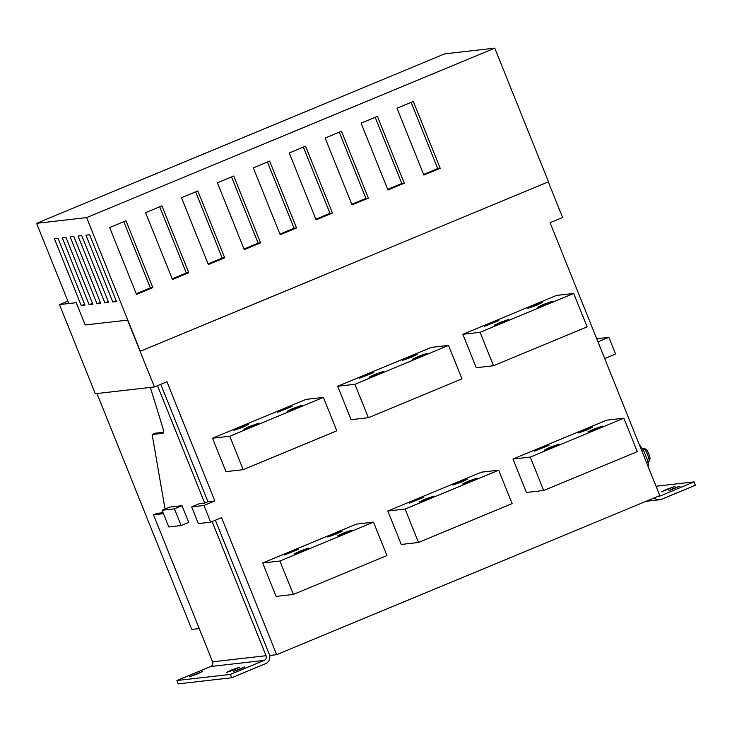 <?xml version="1.0" encoding="UTF-8"?>
<svg xmlns="http://www.w3.org/2000/svg" width="732" height="732" viewBox="0 0 732 732"><rect width="100%" height="100%" fill="white"/><g stroke="black" fill="none" stroke-linecap="round" stroke-linejoin="round"><path stroke-width="1.1" d="M608.878 337.351L597.989 341.871L604.705 358.579L615.594 354.059L608.878 337.351L596.736 338.742M65.981 237.442L92.845 304.283L89.158 304.704L62.284 237.863L65.981 237.442M81.746 235.64L108.62 302.481L104.923 302.902L78.049 236.061L81.746 235.64M68.845 303.524L76.229 302.682L85.186 324.962L127.56 320.122L140.343 351.278L86.605 217.605L36.6 223.324L68.845 303.524M89.633 234.734L116.498 301.575L112.801 301.996L85.937 235.164L89.633 234.734M73.868 236.537L100.732 303.377L97.036 303.798L70.171 236.967L73.868 236.537M58.093 238.339L84.967 305.18L81.27 305.601L54.406 238.769L58.093 238.339M140.343 351.278L548.506 181.81L494.768 48.138L86.605 217.605M397 108.226L423.865 175.067L440.197 168.287L413.324 101.446L397 108.226M361.077 123.141L387.951 189.981L404.274 183.201L377.41 116.361L361.077 123.141M325.164 138.055L352.028 204.896L368.361 198.116L341.487 131.275L325.164 138.055M289.241 152.97L316.114 219.81L332.438 213.03L305.573 146.19L289.241 152.97M253.327 167.884L280.191 234.716L296.524 227.945L269.651 161.104L253.327 167.884M217.404 182.799L244.278 249.63L260.601 242.85L233.737 176.019L217.404 182.799M181.49 197.713L208.355 264.545L224.687 257.765L197.814 190.933L181.49 197.713M145.567 212.628L172.441 279.459L188.765 272.679L161.9 205.848L145.567 212.628M109.654 227.533L136.518 294.374L152.851 287.594L125.977 220.762L109.654 227.533M36.6 223.324L444.763 53.848L494.768 48.138M136.262 293.742L150.38 287.877L123.772 221.677M150.38 287.877L152.851 287.594M172.185 278.828L186.303 272.963L159.686 206.763M186.303 272.963L188.765 272.679M208.098 263.913L222.217 258.048L195.609 191.848M222.217 258.048L224.687 257.765M244.021 248.999L258.14 243.134L231.522 176.934M258.14 243.134L260.601 242.85M279.935 234.084L294.054 228.219L267.445 162.019M294.054 228.219L296.524 227.945M315.858 219.17L329.976 213.305L303.359 147.105M329.976 213.305L332.438 213.03M351.772 204.255L365.89 198.399L339.282 132.19M365.89 198.399L368.361 198.116M387.695 189.341L401.813 183.485L375.196 117.285M401.813 183.485L404.274 183.201M423.608 174.426L437.727 168.57L411.119 102.37M437.727 168.57L440.197 168.287M116.114 300.623L112.801 301.996M108.235 301.52L104.923 302.902M100.348 302.426L97.036 303.798M92.47 303.322L89.158 304.704M84.583 304.228L81.27 305.601M289.79 552.358L284.144 555.094L298.647 549.265L289.79 552.358M333.325 534.287L327.68 537.014L336.528 533.921L342.183 531.185L333.325 534.287M343.18 533.161L337.534 535.888L346.382 532.795L352.037 530.059L343.18 533.161M299.644 551.233L293.999 553.968L308.501 548.14L299.644 551.233M262.66 562.99L276.101 596.415L293.34 594.439L386.944 555.579L373.512 522.154L356.274 524.13L262.66 562.99L279.908 561.023L293.34 594.439M373.512 522.154L279.908 561.023M414.962 500.386L409.307 503.122L423.819 497.293L414.962 500.386M458.497 482.315L452.852 485.042L461.7 481.949L467.355 479.213L458.497 482.315M468.352 481.189L462.706 483.916L471.554 480.823L477.209 478.088L468.352 481.189M424.816 499.261L419.162 501.996L433.673 496.168L424.816 499.261M387.832 511.018L401.264 544.443L418.512 542.467L512.116 503.607L498.684 470.182L481.436 472.158L387.832 511.018L405.08 509.051L418.512 542.467M498.684 470.182L405.08 509.051M540.134 448.414L534.479 451.15L548.982 445.321L540.134 448.414M583.669 430.343L578.015 433.07L586.872 429.977L592.527 427.241L583.669 430.343M593.524 429.217L587.869 431.944L596.726 428.851L602.381 426.115L593.524 429.217M549.988 447.289L544.333 450.024L558.836 444.196L549.988 447.289M513.004 459.055L526.436 492.471L543.684 490.495L637.288 451.635L623.856 418.21L606.608 420.186L513.004 459.055L530.252 457.079L543.684 490.495M623.856 418.21L530.252 457.079M239.638 427.598L233.984 430.334L242.841 427.232L248.487 424.496L239.638 427.598M283.174 409.517L277.529 412.253L292.031 406.425L283.174 409.517M293.029 408.392L287.374 411.128L301.886 405.299L293.029 408.392M249.493 426.472L243.838 429.208L252.696 426.106L258.341 423.37L249.493 426.472M212.509 438.23L225.941 471.655L243.189 469.679L336.793 430.809L323.361 397.394L306.113 399.37L212.509 438.23L229.757 436.263L243.189 469.679M323.361 397.394L229.757 436.263M364.81 375.626L359.156 378.362L373.659 372.533L364.81 375.626M408.346 357.555L402.692 360.281L411.549 357.179L417.194 354.453L408.346 357.555M418.201 356.42L412.546 359.156L427.049 353.327L418.201 356.42M374.665 374.5L369.01 377.236L377.868 374.134L383.513 371.399L374.665 374.5M337.681 386.258L351.113 419.683L368.361 417.707L461.965 378.847L448.533 345.422L431.285 347.398L337.681 386.258L354.928 384.291L368.361 417.707M448.533 345.422L354.928 384.291M489.983 323.654L484.328 326.39L498.831 320.561L489.983 323.654M533.518 305.583L527.864 308.309L536.721 305.217L542.366 302.481L533.518 305.583M543.373 304.448L537.718 307.184L552.221 301.355L543.373 304.448M499.828 322.528L494.182 325.264L508.685 319.427L499.828 322.528M462.853 334.286L476.285 367.711L493.533 365.735L587.137 326.875L573.696 293.45L556.457 295.426L462.853 334.286L480.091 332.319L493.533 365.735M573.696 293.45L480.091 332.319M643.657 448.24L645.899 449.219A5.408 1.071 67.5 0 1 648.845 454.069A5.408 1.071 67.5 0 1 649.961 459.01L649.074 461.288A7.21 1.437 -112.5 0 0 647.582 454.709A7.21 1.437 -112.5 0 0 643.657 448.24A7.21 1.437 -112.5 0 0 643.337 448.213L642.412 448.597M240.343 669.021L233.535 671.4L244.689 666.916L240.343 669.021M234.432 669.688L226.261 672.552L231.477 670.027L239.648 667.172L234.432 669.688M197.484 673.916L189.304 676.78L202.7 671.39L197.484 673.916M673.257 488.528L668.911 490.632L680.065 486.149L673.257 488.528M666.852 489.26L661.637 491.785L675.023 486.396L666.852 489.26M658.498 496.131A3.605 3.532 83.5 0 0 660.319 495.903L694.055 481.894L656.028 486.24M694.055 481.894L695.4 485.234L661.655 499.242A7.21 7.064 -96.5 0 1 654.243 497.897M163.08 512.693L156.749 513.416L153.482 514.779L212.591 661.819A3.605 3.532 -96.5 0 1 210.67 666.513L176.924 680.522L178.269 683.862L231.724 677.759L265.469 663.741A7.21 7.064 83.5 0 0 269.312 654.353L215.391 520.223M548.286 181.902L562.588 217.486L550.071 222.684L659.788 495.601L276.659 654.673L269.66 655.479M157.499 385.682L204.695 503.094L207.961 501.74L214.86 500.953L166.942 381.756L154.425 386.954L95.306 393.715L59.484 304.594L67.875 301.117M96.953 393.523L191.784 629.419L199.223 628.568M163.41 432.264L155.404 433.179L152.146 434.534L165.048 509.033M207.961 501.74L160.766 384.327M276.659 654.673L221.576 517.661L210.697 522.181L198.372 523.59L191.656 506.873L199.278 503.717L204.695 503.094M59.484 304.594L76.229 302.682L85.186 324.962L127.56 320.122L154.425 386.954M191.656 506.873L203.972 505.473L214.86 500.953M203.972 505.473L210.697 522.181M212.134 521.587L266.045 655.707A3.605 3.532 -96.5 0 1 264.124 660.401L230.379 674.41L231.724 677.759M230.379 674.41L176.924 680.522M182.03 505.684L188.746 522.392L181.133 525.558L168.817 526.967L162.101 510.259L169.714 507.093L182.03 505.684L174.417 508.85L181.133 525.558M150.325 387.42L162.284 426.097A12.023 2.388 -112.5 0 1 162.934 433.28A12.023 2.388 -112.5 0 1 162.797 433.317L152.146 434.534M163.456 513.635L153.482 514.779M162.101 510.259L174.417 508.85M639.429 444.965L643.263 449.631L648.177 461.846L648.268 466.943M649.074 461.288A7.21 1.437 -112.5 0 1 648.863 461.535L646.502 462.542M643.263 449.631L641.589 450.326M660.319 495.903L658.571 496.104M264.124 660.401L210.67 666.513M266.045 655.707L212.591 661.819M659.788 499.727L646.054 501.301"/></g></svg>
